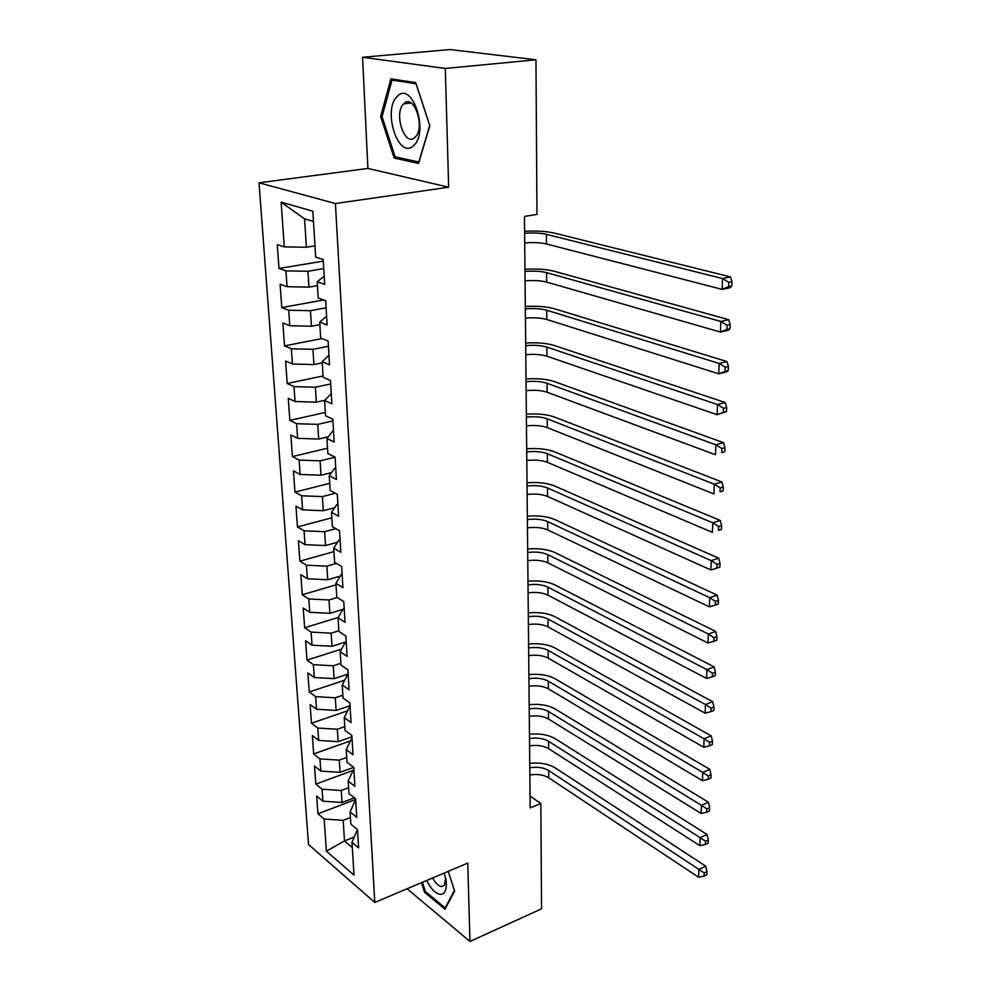 <?xml version="1.0" encoding="UTF-8"?>
<svg xmlns="http://www.w3.org/2000/svg" width="991" height="991" viewBox="0 0 991 991"><rect width="100%" height="100%" fill="white"/><g stroke="black" fill="none" stroke-linecap="round" stroke-linejoin="round"><path stroke-width="1.49" d="M259.023 182.815L308.535 844.543L374.784 902.442L335.416 203.539L259.023 182.815L367.896 168.433L448.663 187.212L445.306 68.453L362.57 57.255L367.896 168.433M362.57 57.255L450.1 49.55L535.958 59.782L445.306 68.453M313.466 221.451L304.559 218.838L281.147 202.176L284.268 246.895L277.282 244.616L278.991 268.462L285.941 270.877L287.043 286.709L280.106 284.194L281.778 307.557L288.691 310.208L289.768 325.729L282.881 322.992L284.516 345.896L291.379 348.782L292.432 363.994L285.594 361.034L287.204 383.505L294.005 386.601L295.045 401.516L288.27 398.345L289.843 420.395L296.594 423.69L297.622 438.332L290.883 434.95L292.419 456.578L299.133 460.072L300.137 474.441L293.447 470.861L294.959 492.093L301.623 495.785L302.602 509.87L295.962 506.116L297.449 526.952L304.064 530.817L305.03 544.654L298.427 540.714L299.889 561.166L306.467 565.204L307.408 578.781L300.855 574.669L302.292 594.749L308.82 598.96L309.749 612.289L303.234 608.016L304.646 627.737L311.124 632.109L312.041 645.203L305.575 640.768L306.962 660.13L313.391 664.664L314.296 677.522L307.879 672.926L309.229 691.953L315.621 696.623L316.501 709.259L310.133 704.527L311.471 723.219L317.814 728.038L318.681 740.438L312.351 735.57L313.664 753.94L319.969 758.895L320.811 771.085L314.531 766.068L315.819 784.129L322.075 789.208L322.917 801.186L316.674 796.058L317.938 813.797L355.695 799.464M281.147 202.176L312.834 211.17L315.683 257.127L323.19 259.58L324.689 284.355L317.207 281.754L318.222 298.006L325.667 300.707L327.129 324.986L319.721 322.137L320.7 338.067L328.095 341.003L329.532 364.799L322.174 361.703L323.14 377.311L330.474 380.494L331.874 403.795L324.577 400.488L325.531 415.786L332.803 419.181L334.178 442.036L326.931 438.493L327.86 453.494L335.082 457.111L336.432 479.508L329.247 475.767L330.164 490.471L337.324 494.298L338.637 516.261L331.514 512.322L332.406 526.741L339.517 530.767L340.817 552.297L333.732 548.159L334.611 562.318L341.672 566.53L342.936 587.651L335.924 583.327L336.779 597.214L343.778 601.611L345.029 622.336L338.055 617.839L338.91 631.465L345.847 636.024L347.073 656.364L340.161 651.706L340.991 665.072L347.891 669.805L349.092 689.761L342.217 684.942L343.035 698.06L349.885 702.953L351.062 722.55L344.249 717.571L345.041 730.454L351.842 735.495L352.994 754.733L346.231 749.605L347.023 762.252L353.762 767.443L354.902 786.346L348.188 781.069L348.956 793.494L355.645 798.82L356.772 817.377L350.096 811.963L350.864 824.178L357.503 829.64L358.606 847.875L351.978 842.325L354.022 875.103L326.398 851.195L324.156 819.012L317.938 813.797M535.958 59.782L536.973 214.415L524.45 216.434L530.173 807.888L540.838 803.515L530.061 796.095M354.394 797.829L342.031 802.512L341.263 790.508L348.597 787.758M322.917 801.186L342.031 802.512M322.075 789.208L341.263 790.508M351.978 842.325L356.624 831.449L357.59 831.065M353.663 767.381L340.099 772.348L339.306 760.147L346.726 757.458M320.811 771.085L340.099 772.348M319.969 758.895L339.306 760.147M350.096 811.963L354.803 801.335L355.781 800.963M351.916 736.784L338.129 741.664L337.324 729.24L344.806 726.626M318.681 740.438L338.129 741.664M317.814 728.038L337.324 729.24M348.188 781.069L352.957 770.688L353.936 770.329M350.046 705.679L336.122 710.436L335.305 697.788L342.861 695.248M316.501 709.259L336.122 710.436M315.621 696.623L335.305 697.788M346.231 749.605L351.074 739.497L352.053 739.15M348.138 674.016L334.078 678.649L333.249 665.766L340.879 663.301M314.296 677.522L334.078 678.649M313.391 664.664L333.249 665.766M344.249 717.571L349.154 707.747L350.145 707.401M346.193 641.784L331.997 646.281L331.155 633.162L338.86 630.771M312.041 645.203L331.997 646.281M311.124 632.109L331.155 633.162M342.217 684.942L347.197 675.416L348.2 675.082M342.936 609.366L329.879 613.318L329.024 599.964L337.262 597.511M309.749 612.289L329.879 613.318M308.82 598.96L329.024 599.964M340.161 651.706L345.202 642.478L346.218 642.156M340.297 576.105L327.736 579.747L326.857 566.146L336.457 563.421M307.408 578.781L327.736 579.747M306.467 565.204L326.857 566.146M338.055 617.839L343.171 608.945L344.199 608.623M337.535 542.238L325.531 545.558L324.639 531.696L335.825 528.674M305.03 544.654L325.531 545.558M304.064 530.817L324.639 531.696M335.924 583.327L341.102 574.768L342.143 574.47M334.624 507.751L323.301 510.724L322.397 496.602L335.379 493.258M302.602 509.87L323.301 510.724M301.623 495.785L322.397 496.602M333.732 548.159L338.996 539.946L340.049 539.661M331.539 472.608L321.022 475.222L320.093 460.84L335.094 457.198M300.137 474.441L321.022 475.222M299.133 460.072L320.093 460.84M331.514 512.322L336.853 504.469L337.919 504.184M328.244 436.808L318.693 439.05L317.752 424.383L332.902 420.915M297.622 438.332L318.693 439.05M296.594 423.69L317.752 424.383M329.247 475.767L334.673 468.297L335.738 468.025M324.714 400.327L316.327 402.173L315.373 387.221L330.684 383.938M295.045 401.516L316.327 402.173M294.005 386.601L315.373 387.221M326.931 438.493L332.431 431.419L333.521 431.172M322.248 362.867L313.912 364.577L312.933 349.327L328.405 346.243M292.432 363.994L313.912 364.577M291.379 348.782L312.933 349.327M324.577 400.488L331.254 393.576M319.87 324.639L311.459 326.237L310.456 310.691L326.101 307.805M289.768 325.729L311.459 326.237M288.691 310.208L310.456 310.691M322.174 361.703L328.95 355.249M317.454 285.643L308.944 287.13L307.928 271.274L323.735 268.611M287.043 286.709L308.944 287.13M285.941 270.877L307.928 271.274M319.721 322.137L326.596 316.141M314.989 245.879L306.38 247.242L304.559 218.838M284.268 246.895L306.38 247.242M317.207 281.754L324.193 276.241M407.103 888.766L469.969 941.45L541.532 908.834L540.838 803.515M448.663 187.212L335.416 203.539M469.969 941.45L467.752 863.099L374.784 902.442M354.208 837.11L344.496 840.938L352.3 847.516M350.442 817.538L343.171 820.35L344.496 840.938L326.398 851.195M324.156 819.012L343.171 820.35M418.561 163.391L429.834 125.721L415.7 82.587L390.9 78.846L380.643 116.628L394.183 158.064L418.561 163.391M421.448 882.696L424.544 892.296L444.996 909.243L454.621 891.095L448.242 871.349M278.991 268.462L323.289 261.116M281.778 307.557L323.661 299.988M284.516 345.896L321.976 338.575M287.204 383.505L323.054 375.961M289.843 420.395L325.321 412.417M292.419 456.578L327.538 448.192M294.959 492.093L329.718 483.311M297.449 526.952L331.849 517.785M299.889 561.166L333.955 551.64M302.292 594.749L336.011 584.876M304.646 627.737L338.278 617.455M306.962 660.13L341.585 649.105M309.229 691.953L344.682 680.21M311.471 723.219L347.63 710.795M313.664 753.94L350.418 740.859M315.819 784.129L353.923 770.106M398.295 157.532L394.183 158.064M382.105 116.467L380.643 116.628M425.709 891.801L424.544 892.296M524.611 233.294C533.232 232.662 540.504 233.009 546.437 234.322L722.55 278.558L730.516 276.923L554.031 233.034C546.19 231.25 536.379 230.668 524.598 231.275M524.71 242.906C533.307 242.262 540.566 242.609 546.475 243.972L722.117 289.372L722.55 278.558L728.794 282.311L728.608 286.647L731.792 285.978L731.977 281.655L728.794 282.311M731.792 285.978L730.07 287.7L722.117 289.372L728.608 286.647M731.977 281.655L730.516 276.923M524.982 271.46C533.53 270.778 540.727 271.175 546.598 272.636L720.829 321.468L728.719 319.697L554.13 271.224C546.351 269.267 536.626 268.598 524.97 269.242M525.081 280.887C533.592 280.193 540.776 280.602 546.636 282.088L720.407 332.047L720.829 321.468L726.998 325.221L726.824 329.458L729.983 328.739L730.156 324.503L726.998 325.221M729.983 328.739L728.274 330.251L720.407 332.047L726.824 329.458M730.156 324.503L728.719 319.697M525.341 308.907C533.802 308.189 540.937 308.622 546.759 310.22L719.144 363.462L726.96 361.554L554.217 308.709C546.512 306.553 536.887 305.823 525.329 306.492M525.441 318.148C533.876 317.43 540.999 317.876 546.797 319.498L718.735 373.818L719.144 363.462L725.251 367.203L725.078 371.352L728.199 370.572L728.385 366.435L725.251 367.203M728.199 370.572L726.527 371.885L718.735 373.818L725.078 371.352M728.385 366.435L726.96 361.554M413.47 145.665C429.524 132.893 412.219 80.073 397.329 96.362C382.018 109.902 398.543 160.48 413.47 145.665M414.895 137.402L415.217 137.092C425.696 127.604 413.879 92.906 403.87 103.708L403.746 103.82C393.316 113.222 404.724 147.634 414.895 137.402M382.043 116.69L392.015 80.098L416.034 83.739L429.722 125.498L418.809 161.979L395.161 156.851L382.043 116.69M396.35 79.664L392.015 80.098M426.638 880.491C431.147 889.361 435.867 893.993 440.822 894.39C445.132 893.808 446.904 889.361 446.136 881.049L444.29 873.021M432.633 877.952C435.681 883.514 438.778 886.388 441.949 886.561L444.426 885.174L445.653 878.1M454.423 890.475L445.194 907.917L425.362 891.504L422.389 882.3M445.863 907.632L445.194 907.917M525.701 345.648C534.087 344.893 541.148 345.376 546.908 347.098L717.496 404.563L725.239 402.532L554.303 345.487C546.673 343.159 537.134 342.353 525.676 343.059M525.787 354.728C534.149 353.96 541.21 354.456 546.958 356.215L717.1 414.696L717.496 404.563L723.541 408.292L723.368 412.355L726.465 411.538L726.638 407.474L723.541 408.292M726.465 411.538L717.1 414.696L723.368 412.355M726.638 407.474L725.239 402.532M526.048 381.721C534.347 380.916 541.359 381.448 547.069 383.294L715.886 444.81L723.554 442.667L554.39 381.585C546.821 379.095 537.37 378.215 526.023 378.958M526.134 390.627C534.422 389.822 541.408 390.355 547.106 392.238L715.49 454.733L715.886 444.81L721.869 448.527L721.696 452.503L724.768 451.636L724.929 447.659L721.869 448.527M724.768 451.636L721.696 452.503M724.929 447.659L723.554 442.667M526.394 417.124C534.62 416.294 541.557 416.852 547.218 418.821L714.313 484.215L721.906 481.96L554.465 417.025C546.97 414.374 537.605 413.433 526.37 414.188M526.481 425.882C534.682 425.028 541.606 425.61 547.255 427.604L713.929 493.939L714.313 484.215L720.222 487.931L720.061 491.821L723.096 490.904L723.257 487.015L720.222 487.931M723.096 490.904L720.061 491.821M723.257 487.015L721.906 481.96M526.729 451.896C534.88 451.016 541.755 451.623 547.366 453.717L712.764 522.827L720.284 520.448L554.551 451.822C547.131 449.01 537.84 448.006 526.704 448.799M526.816 460.481C534.942 459.601 541.804 460.22 547.404 462.339L712.38 532.353L712.764 522.827L718.624 526.518L718.463 530.334L721.46 529.38L721.621 525.564L718.624 526.518M721.46 529.38L718.463 530.334M721.621 525.564L720.284 520.448M527.063 486.036C535.14 485.132 541.953 485.776 547.515 487.968L711.253 560.646L718.698 558.168L554.626 485.986C547.267 483.038 538.076 481.96 527.026 482.79M527.138 494.472C535.202 493.555 542.003 494.212 547.552 496.441L710.881 569.974L711.253 560.646L717.038 564.337L716.889 568.066L719.862 567.075L720.023 563.334L717.038 564.337M720.023 563.334L718.698 558.168M710.881 569.974L716.889 568.066M527.385 519.569C535.388 518.627 542.151 519.309 547.651 521.613L709.767 597.709L717.15 595.133L554.712 519.544C547.416 516.447 538.299 515.32 527.348 516.175M527.46 527.856C535.45 526.915 542.188 527.596 547.689 529.925L709.407 606.851L709.767 597.709L715.502 601.376L715.353 605.043L718.302 604.002L718.45 600.348L715.502 601.376M718.45 600.348L717.15 595.133M709.407 606.851L715.353 605.043M527.707 552.507C535.635 551.541 542.337 552.26 547.788 554.663L708.317 634.029L715.626 631.366L554.787 552.52C547.552 549.274 538.522 548.097 527.67 548.964M527.782 560.658C535.697 559.68 542.374 560.398 547.825 562.826L707.958 642.998L708.317 634.029L713.991 637.696L713.842 641.288L716.766 640.211L716.914 636.618L713.991 637.696M716.914 636.618L715.626 631.366M707.958 642.998L713.842 641.288M528.017 584.876C535.883 583.872 542.523 584.628 547.936 587.13L706.893 669.643L714.127 666.881L554.861 584.901C547.701 581.544 538.732 580.305 527.98 581.197M528.092 592.878C535.945 591.875 542.56 592.63 547.961 595.157L706.533 678.426L706.893 669.643L712.504 673.298L712.356 676.816L715.254 675.701L715.403 672.183L712.504 673.298M715.403 672.183L714.127 666.881M706.533 678.426L712.356 676.816M528.327 616.675C536.119 615.646 542.696 616.427 548.06 619.028L705.493 704.551L712.665 701.702L554.935 616.736C547.837 613.243 538.943 611.942 528.29 612.872M528.401 624.541C536.181 623.512 542.746 624.293 548.097 626.919L705.146 713.173L705.493 704.551L711.055 708.193L710.906 711.649L713.78 710.497L713.929 707.054L711.055 708.193M713.929 707.054L712.665 701.702M705.146 713.173L710.906 711.649M528.624 647.941C536.354 646.875 542.882 647.693 548.196 650.381L704.118 738.79L711.228 735.867L555.01 648.015C547.961 644.398 539.154 643.06 528.587 644.001M528.698 655.67C536.416 654.605 542.919 655.423 548.234 658.135L703.783 747.251L704.118 738.79L709.63 742.42L709.482 745.814L712.331 744.625L712.467 741.243L709.63 742.42M712.467 741.243L711.228 735.867M703.783 747.251L709.482 745.814M528.921 678.662C536.589 677.571 543.056 678.414 548.333 681.189L702.78 772.385L709.829 769.375L555.084 678.761C548.097 675.02 539.364 673.632 528.884 674.598M528.996 686.255C536.639 685.165 543.093 686.02 548.357 688.819L702.446 780.673L702.78 772.385L708.231 776.003L708.094 779.322L710.906 778.108L711.043 774.789L708.231 776.003M711.043 774.789L709.829 769.375M702.446 780.673L708.094 779.322M529.219 708.862C536.812 707.747 543.229 708.627 548.457 711.488L701.455 805.336L708.441 802.252L555.158 708.986C548.221 705.134 539.562 703.697 529.169 704.688M529.293 716.332C536.874 715.217 543.266 716.097 548.494 718.983L701.133 813.475L701.455 805.336L706.856 808.929L706.719 812.199L709.519 810.948L709.655 807.69L706.856 808.929M709.655 807.69L708.441 802.252M701.133 813.475L706.719 812.199M529.504 738.568C537.035 737.428 543.402 738.332 548.58 741.268L700.166 837.668L707.091 834.509L555.22 738.704C548.357 734.752 539.761 733.266 529.467 734.269M529.578 745.913C537.097 744.761 543.44 745.678 548.618 748.639L699.844 845.657L700.166 837.668L705.505 841.248L705.381 844.456L708.144 843.18L708.28 839.984L705.505 841.248M708.28 839.984L707.091 834.509M699.844 845.657L705.381 844.456M529.789 767.765C537.258 766.613 543.563 767.542 548.704 770.552L698.89 869.392L705.753 866.171L555.294 767.926C548.481 763.863 539.959 762.339 529.739 763.367M529.851 774.987C537.308 773.822 543.601 774.764 548.741 777.799L698.581 877.233L698.89 869.392L704.192 872.972L704.056 876.106L706.806 874.805L706.93 871.671L704.192 872.972M706.93 871.671L705.753 866.171M698.581 877.233L704.056 876.106M546.437 234.322L546.475 243.972M546.598 272.636L546.636 282.088M546.759 310.22L546.797 319.498M546.908 347.098L546.958 356.215M547.069 383.294L547.106 392.238M547.218 418.821L547.255 427.604M547.366 453.717L547.404 462.339M547.515 487.968L547.552 496.441M547.651 521.613L547.689 529.925M547.788 554.663L547.825 562.826M547.936 587.13L547.961 595.157M548.06 619.028L548.097 626.919M548.196 650.381L548.234 658.135M548.333 681.189L548.357 688.819M548.457 711.488L548.494 718.983M548.58 741.268L548.618 748.639M548.704 770.552L548.741 777.799M411.116 103.014L403.746 103.82M445.801 878.881L446.136 881.049"/></g></svg>
